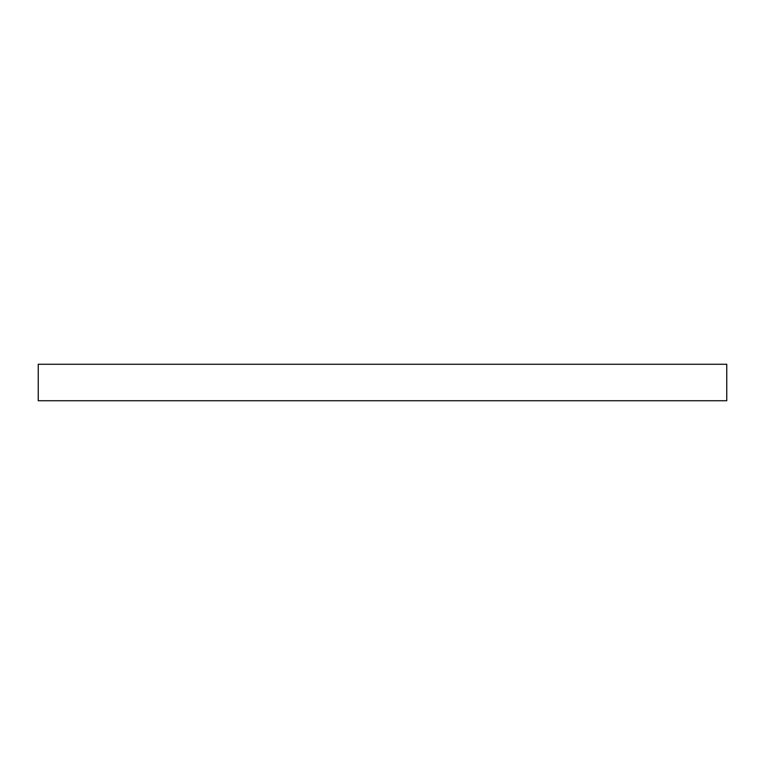 <?xml version="1.0" encoding="UTF-8"?>
<svg xmlns="http://www.w3.org/2000/svg" width="765" height="765" viewBox="0 0 765 765"><rect width="100%" height="100%" fill="white"/><g stroke="black" fill="none" stroke-linecap="round" stroke-linejoin="round"><path stroke-width="1.15" d="M726.75 400.736L38.25 400.736L38.25 364.264L726.75 364.264L726.75 400.736"/></g></svg>
